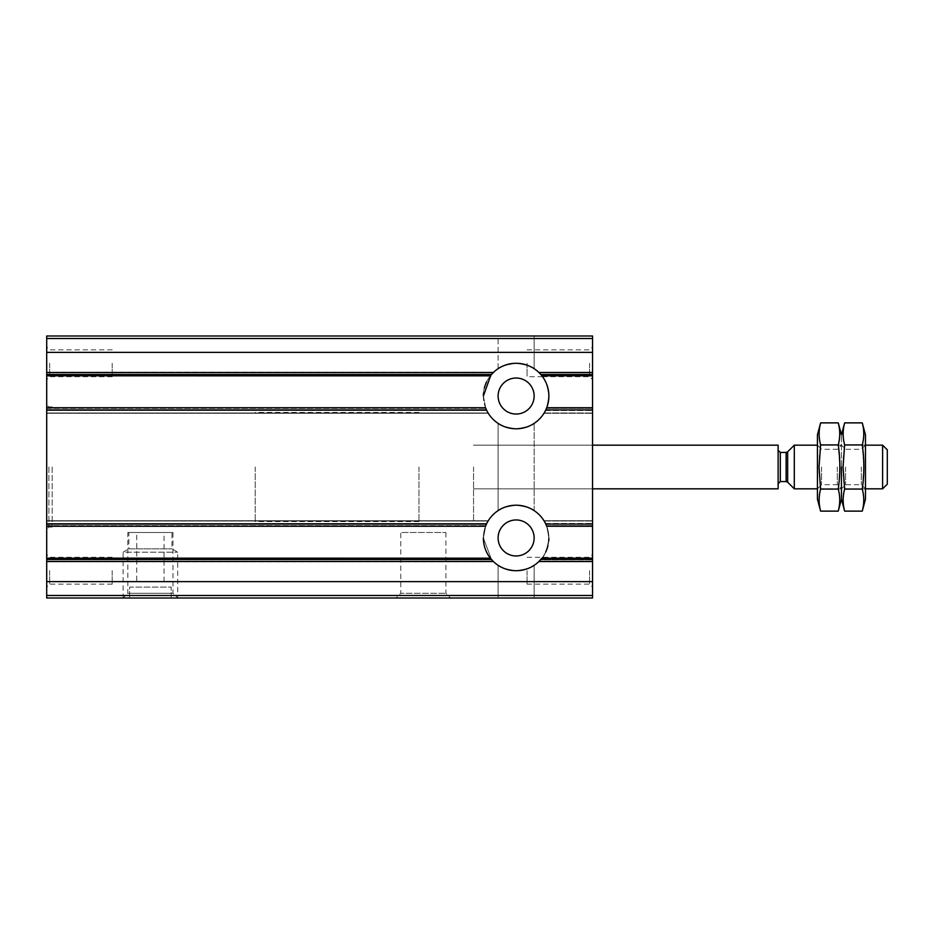 <?xml version="1.0" encoding="UTF-8"?>
<svg xmlns="http://www.w3.org/2000/svg" width="934" height="934" viewBox="0 0 934 934"><rect width="100%" height="100%" fill="white"/><g stroke="black" fill="none" stroke-linecap="round" stroke-linejoin="round"><path stroke-width="0.7" stroke-dasharray="4.67 3.5" d="M498.114 423.394C499.176 425.32 505.166 427.118 516.07 428.788C527.068 427.118 533.092 425.32 534.143 423.394C533.057 425.309 527.08 427.107 516.187 428.788C505.212 427.118 499.188 425.32 498.114 423.394C499.176 425.32 505.166 427.118 516.07 428.788C527.068 427.118 533.092 425.32 534.143 423.394C533.057 425.309 527.08 427.107 516.187 428.788C505.212 427.118 499.188 425.32 498.114 423.394L498.114 510.606C499.176 508.68 505.166 506.882 516.07 505.212C527.068 506.882 533.092 508.68 534.143 510.606C533.057 508.691 527.08 506.893 516.187 505.212C505.212 506.882 499.188 508.68 498.114 510.606L498.114 423.394M498.114 335.995L534.143 335.995L498.114 335.995L534.143 335.995L498.114 335.995L498.114 368.685C499.176 366.77 505.166 364.961 516.07 363.291C527.068 364.961 533.092 366.758 534.143 368.685C533.057 366.782 527.08 364.972 516.187 363.291C505.212 364.961 499.188 366.77 498.114 368.685L498.114 335.995M498.114 510.606C499.176 508.68 505.166 506.882 516.07 505.212C527.068 506.882 533.092 508.68 534.143 510.606C533.057 508.691 527.08 506.893 516.187 505.212C505.212 506.882 499.188 508.68 498.114 510.606M498.114 368.685C499.176 366.77 505.166 364.961 516.07 363.291C527.068 364.961 533.092 366.758 534.143 368.685C533.057 366.782 527.08 364.972 516.187 363.291C505.212 364.961 499.188 366.77 498.114 368.685M46.7 338.517L46.7 413.295L46.7 407.738L46.7 412.98L46.7 407.761L485.54 407.761L486.462 409.921A32.748 32.748 0 0 0 545.783 409.921L544.16 412.98L546.705 407.761L592.541 407.761L592.541 413.295L592.541 335.995L46.7 335.995L46.7 338.517L592.541 338.517M483.38 395.631A32.748 32.748 0 0 0 532.497 424.398A32.748 32.748 0 0 0 532.497 367.681A32.748 32.748 0 0 0 483.38 396.039L485.785 408.38L488.284 413.295L485.785 408.356L483.38 396.039L491.506 374.441L493.677 372.187L491.506 374.441L46.7 374.441L46.7 372.187L46.7 374.441L491.506 374.441M540.751 374.441C544.569 377.394 547.277 384.458 548.877 395.631C547.254 406.78 545.619 412.665 543.973 413.283C545.619 412.63 547.254 406.769 548.877 395.677C547.277 384.504 544.569 377.429 540.751 374.441L538.579 372.187L540.751 374.441L592.541 374.441L540.751 374.441M592.541 374.114L592.541 372.187L592.541 375.842L592.541 374.114L540.447 374.114L541.895 375.818L540.447 374.114L592.541 374.114M46.7 595.483L592.541 595.483L592.541 598.005L46.7 598.005L46.7 407.738L485.54 407.738L486.754 410.528L485.54 407.761M46.7 524.079L486.462 524.079A32.748 32.748 0 0 1 545.783 524.079L546.705 526.239L592.541 525.667L592.541 526.262L592.541 407.738L546.717 407.738M486.754 410.528L488.284 413.283L486.754 410.528L46.7 410.528L486.754 410.528M46.7 412.98L488.097 412.98L46.7 412.98M490.35 375.842L46.7 375.842L490.362 375.818L493.327 372.526A32.748 32.748 0 0 1 538.93 372.526L592.541 372.526M538.93 372.526L541.895 375.818A32.748 32.748 0 0 0 486.567 381.936M491.506 559.559L483.38 537.961L485.785 525.62L488.284 520.705L485.785 525.644L483.38 537.961L491.506 559.559L493.677 561.813L491.506 559.559L46.7 559.559L491.506 559.559M546.717 526.262L592.541 526.262L592.541 520.705L592.541 595.483M543.973 520.717C545.619 521.37 547.254 527.231 548.877 538.323C547.277 549.496 544.569 556.571 540.751 559.559C544.569 556.606 547.277 549.542 548.877 538.369C547.254 527.22 545.619 521.335 543.973 520.717L546.483 525.667L543.973 520.717L592.541 520.717L592.541 525.667L592.541 520.717L543.973 520.717M592.541 561.766L592.541 559.559L592.541 561.766L538.579 561.813L540.751 559.559L538.614 561.766L592.541 561.766M486.754 523.472L488.097 521.02L486.754 523.472L46.7 523.472L486.754 523.472M46.7 559.303L491.284 559.303L490.362 558.182L491.809 559.886L490.362 558.182A32.748 32.748 0 0 0 545.689 552.064M540.447 559.886L541.895 558.182L540.447 559.886L592.541 559.886L540.447 559.886M486.462 524.079L485.54 526.239L46.7 526.239L485.54 526.262M491.284 559.303L493.327 561.474A32.748 32.748 0 0 0 538.93 561.474L540.973 559.303L592.541 559.303M498.114 565.315C499.176 567.23 505.166 569.039 516.07 570.709C527.068 569.039 533.092 567.242 534.143 565.315C533.057 567.218 527.08 569.028 516.187 570.709C505.212 569.039 499.188 567.23 498.114 565.315C499.176 567.23 505.166 569.039 516.07 570.709C527.068 569.039 533.092 567.242 534.143 565.315C533.057 567.218 527.08 569.028 516.187 570.709C505.212 569.039 499.188 567.23 498.114 565.315L498.114 598.005L534.143 598.005L498.114 598.005L498.114 565.315M498.114 598.005L534.143 598.005L498.114 598.005M127.841 532.497L172.977 532.497L127.841 532.497L127.841 593.277L172.977 593.277L127.841 593.277L123.113 598.005L177.705 598.005L123.113 598.005L177.705 598.005L123.113 598.005L123.113 552.181L177.705 552.181L123.113 552.181L128.845 548.877L171.973 548.877L128.845 548.877L128.845 532.497L171.973 532.497L128.845 532.497M396.039 598.005L450.62 598.005L396.039 598.005L400.768 593.277L445.903 593.277L400.768 593.277L400.768 532.497L445.903 532.497L400.768 532.497M46.7 363.291L46.7 346.911L46.7 363.291M46.7 570.709L46.7 587.089L46.7 570.709M46.7 467L46.7 529.228L46.7 467M592.541 363.291L592.541 346.911L592.541 363.291M592.541 570.709L592.541 587.089L592.541 570.709M592.541 467L592.541 488.832L592.541 467M543.973 413.283L592.541 413.283L543.973 413.283M488.097 521.02L46.7 521.02L488.097 521.02M541.907 558.158L592.541 558.158L541.895 558.182L540.973 559.303M473.55 467L473.55 521.581L473.55 467M255.215 467L255.215 521.581L255.215 467M52.164 467L52.164 527.045L52.164 467M48.883 467L48.883 527.045L48.883 467M112.197 570.709L112.197 584.135L112.197 570.709M49.654 570.709L49.654 584.135L49.654 570.709M112.197 363.291L112.197 376.717L112.197 363.291M49.654 363.291L49.654 376.717L49.654 363.291M589.587 570.709L589.587 584.135L589.587 570.709M527.045 570.709L527.045 584.135L527.045 570.709M589.587 363.291L589.587 376.717L589.587 363.291M527.045 363.291L527.045 376.717L527.045 363.291M483.38 537.961A32.748 32.748 0 0 0 532.497 566.319A32.748 32.748 0 0 0 532.497 509.602A32.748 32.748 0 0 0 483.38 537.961M498.114 537.961A18.015 18.015 0 0 0 525.13 553.558A18.015 18.015 0 0 0 525.13 522.363A18.015 18.015 0 0 0 498.114 537.961M547.943 545.713A32.748 32.748 0 0 0 548.725 541.066M548.877 538.369A32.748 32.748 0 0 0 546.437 525.562M592.541 524.079L545.783 524.079A32.748 32.748 0 0 0 483.38 537.902M498.114 396.039A18.015 18.015 0 0 0 525.13 411.637A18.015 18.015 0 0 0 525.13 380.442A18.015 18.015 0 0 0 498.114 396.039M483.38 396.039A32.748 32.748 0 0 0 545.783 409.921L592.541 409.921M484.302 388.287A32.748 32.748 0 0 0 483.52 392.934M129.663 598.005L171.155 598.005L171.155 587.089L129.663 587.089L129.663 598.005L171.155 598.005L171.155 587.089L129.663 587.089L129.663 598.005M136.761 532.497L164.057 532.497L136.761 532.497L136.761 581.625L164.057 581.625L136.761 581.625M778.127 445.168L778.127 488.832M778.127 467L778.127 483.742L778.127 467M418.969 467L418.969 521.581L418.969 467M887.3 449.849L887.3 484.151M882.607 445.168L882.607 488.832M794.309 445.168L794.309 488.832M865.468 434.8L865.468 499.2M862.269 511.12C864.242 503.765 864.242 496.409 862.269 489.066L863.857 467L862.269 444.934C864.242 437.591 864.242 430.235 862.269 422.88M844.64 422.88C842.666 430.235 842.666 437.591 844.64 444.934C842.561 459.458 842.561 474.168 844.64 489.066C842.666 496.409 842.666 503.765 844.64 511.12M841.452 499.2L841.452 434.8L841.452 499.2M845.585 467L845.585 484.699L845.585 467M861.323 467L861.323 484.699L861.323 467M862.269 489.066L844.64 489.066M862.269 444.934L844.64 444.934M838.253 511.12C840.226 503.765 840.226 496.409 838.253 489.066L839.841 467L838.253 444.934C840.226 437.591 840.226 430.235 838.253 422.88M820.624 422.88C818.651 430.235 818.651 437.591 820.624 444.934C818.546 459.458 818.546 474.168 820.624 489.066C818.651 496.409 818.651 503.765 820.624 511.12M817.437 499.2L817.437 434.8M817.437 467L817.437 488.832L817.437 467M821.57 467L821.57 484.699L821.57 467M837.308 467L837.308 484.699L837.308 467M838.253 489.066L820.624 489.066M838.253 444.934L820.624 444.934M46.7 413.283L488.284 413.283L46.7 413.295M46.7 374.114L491.809 374.114L46.7 374.114M46.7 372.234L493.631 372.234L46.7 372.234M538.614 372.234L592.541 372.234L538.614 372.234M46.7 409.921L486.462 409.921M46.7 408.333L485.773 408.333L46.7 408.333M546.483 408.333L592.541 408.333L546.483 408.333M545.503 410.528L592.541 410.528L545.503 410.528M544.16 412.98L592.541 412.98L544.16 412.98M541.895 375.818L592.541 375.818L541.907 375.842M540.973 374.697L592.541 374.697M46.7 372.526L493.327 372.526M46.7 374.697L491.284 374.697M46.7 520.717L488.284 520.717L46.7 520.705M540.751 559.559L592.541 559.559L540.751 559.559M46.7 561.766L493.631 561.766L46.7 561.766M46.7 559.886L491.809 559.886L46.7 559.886M546.483 525.667L592.541 525.667L546.483 525.667M46.7 525.667L485.773 525.667L46.7 525.667M545.503 523.472L592.541 523.472L545.503 523.472M544.16 521.02L592.541 521.02L544.16 521.02M46.7 558.182L490.362 558.182L46.7 558.158M46.7 561.474L493.327 561.474M538.93 561.474L592.541 561.474M46.7 581.625L592.541 581.625M46.7 352.375L592.541 352.375M787.666 451.799L787.666 482.201M786.124 452.441L786.124 481.559M780.31 452.441L780.31 481.559M534.143 510.606L534.143 423.394L534.143 510.606M534.143 368.685L534.143 335.995L534.143 368.685M543.962 413.295L592.541 413.295L543.962 413.295M46.7 372.187L493.677 372.187L46.7 372.187M538.579 372.187L592.541 372.187L538.579 372.187M543.962 520.705L592.541 520.705L543.962 520.705M46.7 561.813L493.677 561.813L46.7 561.813M538.579 561.813L592.541 561.813L538.579 561.813M534.143 598.005L534.143 565.315L534.143 598.005M592.541 445.168L473.55 445.168L592.541 445.168M592.541 488.832L473.55 488.832L592.541 488.832M418.969 412.419L255.215 412.419M418.969 521.581L255.215 521.581M52.164 406.955L48.883 406.955L46.7 404.772M52.164 527.045L48.883 527.045L46.7 529.228M445.903 532.497L445.903 593.277L450.62 598.005M172.977 532.497L172.977 593.277L177.705 598.005L177.705 552.181L171.973 548.877L171.973 532.497M112.197 557.283L49.654 557.283L46.7 554.341M112.197 584.135L49.654 584.135L46.7 587.089M112.197 349.865L49.654 349.865L46.7 346.911M112.197 376.717L49.654 376.717L46.7 379.659M527.045 584.135L589.587 584.135L592.541 587.089M527.045 557.283L589.587 557.283L592.541 554.341M542.572 376.717L589.587 376.717L592.541 379.659M527.045 349.865L589.587 349.865L592.541 346.911M542.561 376.717L527.045 376.717M164.057 581.625L164.057 532.497M865.468 445.168L817.437 445.168L821.57 449.301L837.308 449.301L841.452 445.168L845.585 449.301L861.323 449.301L865.468 445.168M865.468 488.832L817.437 488.832L821.57 484.699L837.308 484.699L841.452 488.832L845.585 484.699L861.323 484.699L865.468 488.832"/><path stroke-width="1.4" d="M46.7 595.483L46.7 375.818L490.362 375.818L493.327 372.526A32.748 32.748 0 0 1 538.93 372.526L540.973 374.697L592.541 374.697L592.541 598.005L46.7 598.005L46.7 595.483L592.541 595.483M490.794 375.281L483.38 396.039M46.7 338.517L592.541 338.517L592.541 335.995L46.7 335.995L46.7 375.818L490.35 375.842M592.541 338.517L592.541 374.697M546.717 407.738L592.541 407.738L546.705 407.761L545.783 409.921A32.748 32.748 0 0 0 541.895 375.818L540.973 374.697M46.7 409.921L486.462 409.921L485.54 407.761L46.7 407.761L485.54 407.738M485.54 526.262L46.7 526.239L485.54 526.239L486.462 524.079A32.748 32.748 0 0 1 545.783 524.079L546.705 526.239L592.541 526.239L546.717 526.262M483.38 537.902A32.748 32.748 0 0 0 490.35 558.158L493.327 561.474A32.748 32.748 0 0 0 538.93 561.474L592.541 561.474M541.907 558.158L592.541 558.158L541.895 558.182L538.93 561.474M486.462 409.921A32.748 32.748 0 0 0 545.783 409.921L592.541 409.921M498.114 537.961A18.015 18.015 0 0 0 525.13 553.558A18.015 18.015 0 0 0 525.13 522.363A18.015 18.015 0 0 0 498.114 537.961M545.689 552.064A32.748 32.748 0 0 0 547.943 545.713M548.725 541.066A32.748 32.748 0 0 0 548.877 538.369M546.437 525.562A32.748 32.748 0 0 0 545.783 524.079L592.541 524.079M498.114 396.039A18.015 18.015 0 0 0 525.13 411.637A18.015 18.015 0 0 0 525.13 380.442A18.015 18.015 0 0 0 498.114 396.039M486.567 381.936A32.748 32.748 0 0 0 484.302 388.287M483.52 392.934A32.748 32.748 0 0 0 483.38 395.631M592.541 488.832L778.127 488.832L778.127 445.168L592.541 445.168M882.607 445.168L882.607 488.832L887.3 484.151L887.3 449.849L882.607 445.168L865.468 445.168M817.437 488.832L794.309 488.832L794.309 445.168L817.437 445.168M862.269 511.12L865.468 499.2L865.468 434.8L862.269 422.88C864.242 430.235 864.242 437.591 862.269 444.934C864.359 459.458 864.359 474.168 862.269 489.066C864.242 496.409 864.242 503.765 862.269 511.12L844.64 511.12C842.666 503.765 842.666 496.409 844.64 489.066L843.063 467L844.64 444.934C842.666 437.591 842.666 430.235 844.64 422.88L862.269 422.88M841.452 467L841.452 499.2L841.452 467M862.269 489.066L844.64 489.066M862.269 444.934L844.64 444.934M838.253 422.88C840.226 430.235 840.226 437.591 838.253 444.934C840.343 459.458 840.343 474.168 838.253 489.066C840.226 496.409 840.226 503.765 838.253 511.12L820.624 511.12C818.651 503.765 818.651 496.409 820.624 489.066L819.036 467L820.624 444.934C818.651 437.591 818.651 430.235 820.624 422.88L838.253 422.88L841.452 434.8L844.64 422.88M820.624 422.88L817.437 434.8L817.437 499.2L820.624 511.12M838.253 489.066L820.624 489.066M838.253 444.934L820.624 444.934M46.7 374.697L491.284 374.697M46.7 372.526L493.327 372.526M538.93 372.526L592.541 372.526M541.895 375.818L592.541 375.818L541.907 375.842M46.7 524.079L486.462 524.079M46.7 558.182L490.362 558.182L46.7 558.158M46.7 559.303L491.284 559.303M46.7 561.474L493.327 561.474M540.973 559.303L592.541 559.303M46.7 581.625L592.541 581.625M46.7 352.375L592.541 352.375M787.666 451.799L786.124 452.441L786.124 481.559L787.666 482.201L787.666 451.799L794.309 445.168M786.124 481.559L780.31 481.559L780.31 452.441L778.127 450.258M882.607 488.832L865.468 488.832M787.666 482.201L794.309 488.832M786.124 452.441L780.31 452.441M780.31 481.559L778.127 483.742M838.253 511.12L841.452 499.2L844.64 511.12"/></g></svg>
